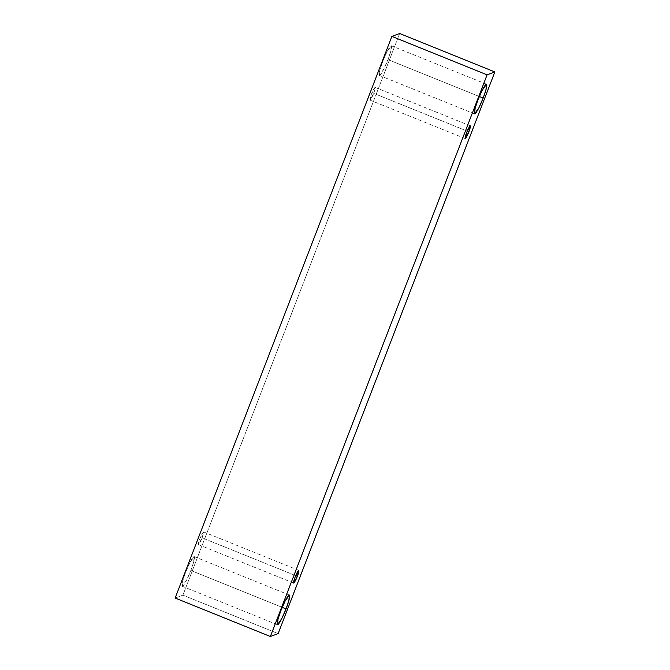 <?xml version="1.0" encoding="UTF-8"?>
<svg xmlns="http://www.w3.org/2000/svg" width="670" height="670" viewBox="0 0 670 670"><rect width="100%" height="100%" fill="white"/><g stroke="black" fill="none" stroke-linecap="round" stroke-linejoin="round"><path stroke-width="0.5" stroke-dasharray="3.35 2.51" d="M175.146 598.05L182.91 595.153L278.134 633.611L182.91 595.153L399.638 33.5L182.91 595.153L175.146 598.05M190.833 570.455C192.617 566.083 195.791 556.092 193.923 556.611C191.896 557.541 187.139 568.118 185.573 572.414C183.798 576.786 180.615 586.769 182.491 586.25C184.51 585.32 189.267 574.751 190.833 570.455L186.587 580.128L182.215 586.258L182.818 580.563L185.573 572.414L189.828 562.733L194.191 556.603L193.596 562.298L190.833 570.455L282.204 607.355L190.833 570.455M387.955 59.605C389.739 55.225 392.913 45.242 391.046 45.761C389.019 46.691 384.262 57.268 382.696 61.565C380.92 65.936 377.738 75.919 379.605 75.4C381.632 74.471 386.389 63.893 387.955 59.605L383.709 69.278L379.337 75.409L379.94 69.713L382.696 61.565L386.95 51.883L391.314 45.753L390.719 51.448L387.955 59.605L479.326 96.505L387.955 59.605M373.659 93.323C374.882 90.299 375.317 88.323 374.982 87.393C373.692 88.926 372.495 91.187 371.406 94.16C370.183 97.192 369.74 99.168 370.083 100.098C371.373 98.557 372.562 96.304 373.659 93.323L369.966 100.098L371.406 94.16L375.099 87.385L373.659 93.323L467.225 131.111L373.659 93.323M202.131 537.851C203.353 534.819 203.789 532.843 203.454 531.921C202.164 533.454 200.967 535.707 199.878 538.688C198.655 541.712 198.211 543.688 198.555 544.618C199.844 543.085 201.034 540.824 202.131 537.851L198.437 544.626L199.878 538.688L203.571 531.913L202.131 537.851L295.696 575.639L202.131 537.851M298.786 570.371L203.571 531.913M293.653 583.076L198.437 544.626M470.315 125.843L375.099 87.385M465.181 138.556L369.966 100.098M486.529 84.202L391.314 45.753M474.553 113.867L379.337 75.409M289.406 595.061L194.191 556.603M277.43 624.716L182.215 586.258"/><path stroke-width="1" d="M391.866 36.389L175.146 598.05L270.362 636.5L487.09 74.847L391.866 36.389L487.09 74.847L494.854 71.95L278.134 633.611L270.362 636.5L175.146 598.05L391.866 36.389L399.638 33.5L494.854 71.95L399.638 33.5L391.866 36.389M487.09 74.847L270.362 636.5L278.134 633.611L494.854 71.95L487.09 74.847M286.048 608.904C284.482 613.201 279.725 623.778 277.707 624.7C275.831 625.227 279.013 615.236 280.789 610.864C282.355 606.568 287.112 595.999 289.139 595.069C291.006 594.541 287.832 604.533 286.048 608.904L288.812 600.747L289.406 595.061L285.043 601.191L280.789 610.864L278.033 619.021L277.43 624.716L281.802 618.577L286.048 608.904L282.204 607.355L286.048 608.904M483.171 98.055C481.604 102.351 476.847 112.928 474.821 113.85C472.953 114.377 476.135 104.386 477.911 100.014C479.477 95.718 484.234 85.14 486.261 84.219C488.129 83.691 484.954 93.683 483.171 98.055L485.934 89.897L486.529 84.202L482.166 90.341L477.911 100.014L475.156 108.171L474.553 113.867L478.924 107.728L483.171 98.055L479.326 96.505L483.171 98.055M468.874 131.781C467.777 134.754 466.588 137.015 465.298 138.548C464.955 137.618 465.399 135.642 466.621 132.618C467.71 129.637 468.908 127.384 470.198 125.851C470.533 126.772 470.097 128.749 468.874 131.781L470.315 125.843L466.621 132.618L465.181 138.556L468.874 131.781L467.225 131.111L468.874 131.781M297.346 576.301C296.249 579.282 295.06 581.535 293.77 583.076C293.427 582.146 293.87 580.17 295.093 577.146C296.182 574.165 297.38 571.904 298.669 570.371C299.004 571.301 298.569 573.277 297.346 576.301L298.786 570.371L295.093 577.146L293.653 583.076L297.346 576.301L295.696 575.639L297.346 576.301"/></g></svg>
